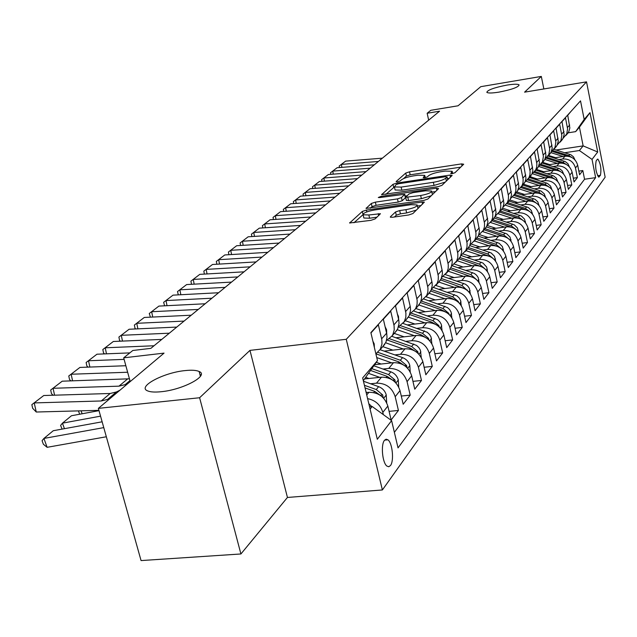 <?xml version="1.0" encoding="UTF-8"?>
<svg xmlns="http://www.w3.org/2000/svg" width="637" height="637" viewBox="0 0 637 637"><rect width="100%" height="100%" fill="white"/><g stroke="black" fill="none" stroke-linecap="round" stroke-linejoin="round"><path stroke-width="0.96" d="M452.278 173.614L454.953 172.723L463.704 164.227L461.586 163.892L409.503 171.823L405.761 173.049L396.095 181.585L397.488 181.848L400.163 180.972L401.429 179.849C403.754 178.193 407.815 176.863 413.604 175.86L417.96 175.199L424.76 175.374L423.207 177.715L424.704 177.755L427.387 176.879L428.59 175.756C430.851 174.1 434.904 172.762 440.764 171.751L445.175 171.082L452.182 171.281L450.725 173.567L452.278 173.614M185.017 370.599C163.414 372.613 136.732 386.882 147.696 390.919C150.515 392.081 155.022 392.344 161.209 391.715C183.138 389.717 209.454 375.448 199.142 371.498C196.284 370.193 191.57 369.898 185.017 370.599M506.869 85.103C494.224 87.595 487.544 89.992 486.827 92.309C487.958 93.281 492.003 93.217 498.954 92.126C511.646 89.634 518.367 87.229 519.115 84.928C517.969 83.925 513.884 83.988 506.869 85.103M390.465 465.543C394.215 461.021 392.448 443.002 387.957 439.825L386.133 439.188L384.477 440.31C380.695 444.594 382.367 462.757 386.858 466.053L388.753 466.746L390.465 465.543M390.433 216.747L390.338 217.161L392.583 217.257L408.707 214.964L412.903 213.546L424.377 202.112L422.1 202.017L366.394 210.091L362.302 211.452L349.649 222.982L370.909 220.338L375.105 218.929L380.44 213.721L368.855 214.988L363.106 214.78C363.074 213.053 366.832 211.46 374.381 210.011L411.136 204.7L417.179 204.939C417.171 206.667 413.413 208.235 405.912 209.669L399.694 210.56L395.545 211.946L390.433 216.747L390.553 217.273M543.847 88.957L541.315 76.424L480.776 86.672L458.051 105.79L430.827 110.297L427.156 113.259L439.562 111.204L150.881 348.351L132.799 350.493L123.689 357.835L130.203 381.587M199.604 397.743L240.913 553.967L287.438 497.457L249.967 350.382L199.604 397.743L98.369 408.365L164.043 353.121L123.689 357.835M249.967 350.382L346.273 339.298L586.534 81.855L605.15 177.182L382.383 489.957L346.273 339.298M541.315 76.424L524.585 92.158L586.534 81.855M437.993 186.673L441.935 185.359L452.151 175.446L450.001 175.079L396.851 183.058L393.005 184.316L381.635 194.635L437.993 186.673M438.598 188.6L427.817 199.062L423.756 200.424L366.076 208.418L371.331 203.474L375.352 202.144L397.472 198.903L401.477 197.574L404.766 194.269L379.763 197.566L378.29 197.518L381.133 196.347L436.433 188.186L438.598 188.6M240.913 553.967L141.064 560.576L98.369 408.365M367.605 398.635C375.448 400.251 380.512 404.853 382.821 412.426L387.837 406.056L391.118 419.958L398.428 410.451L389.088 411.359M370.559 383.769L376.515 383.148C385.903 383.116 392.129 387.63 395.203 396.708L400.012 390.608L403.197 404.248L410.196 395.147L401.278 396.039M382.972 369.03L388.753 368.409C397.966 368.345 404.073 372.756 407.067 381.659L411.669 375.814L414.759 389.199L421.471 380.472L412.951 381.356M394.86 354.897L400.49 354.276C409.527 354.188 415.507 358.512 418.429 367.238L422.841 361.633L425.85 374.771L432.284 366.394L424.131 367.262M406.263 341.344L411.741 340.723C420.619 340.612 426.479 344.84 429.33 353.408L433.566 348.033L436.488 360.924L442.667 352.89L434.864 353.742M417.211 328.334L422.546 327.721C431.265 327.585 437.014 331.718 439.793 340.126L443.862 334.966L446.712 347.635L452.652 339.903L445.159 340.747M427.722 315.833L432.929 315.219C441.497 315.068 447.134 319.113 449.849 327.37L453.759 322.41L456.53 334.855L462.239 327.418L455.057 328.246M437.834 303.817L442.906 303.204C451.33 303.029 456.864 306.994 459.516 315.108L463.274 310.33L465.981 322.561L471.476 315.411L464.58 316.223M447.556 292.248L452.517 291.635C460.79 291.443 466.22 295.337 468.816 303.308L472.439 298.705L475.075 310.729L480.362 303.841L473.737 304.637M456.92 281.108L461.761 280.503C469.899 280.296 475.234 284.11 477.774 291.945L481.261 287.51L483.833 299.334L488.929 292.694L482.559 293.474M465.942 270.375L470.671 269.769C478.682 269.547 483.921 273.289 486.397 280.989L489.765 276.721L492.274 288.346L497.194 281.944L491.055 282.709M474.645 260.023L479.271 259.418C487.146 259.187 492.297 262.858 494.718 270.43L497.967 266.314L500.419 277.756L505.165 271.577L499.257 272.317M483.037 250.03L487.56 249.441C495.315 249.194 500.379 252.793 502.752 260.246L505.882 256.265L508.278 267.524L512.865 261.56L507.163 262.293M491.143 240.388L495.57 239.799C503.198 239.544 508.175 243.079 510.5 250.405L513.526 246.567L515.866 257.651L520.302 251.886L514.8 252.602M498.97 231.072L503.302 230.483C510.818 230.22 515.715 233.691 517.992 240.905L520.915 237.195L523.208 248.104L527.492 242.53L522.181 243.23M506.534 222.066L510.778 221.477C518.176 221.206 522.993 224.622 525.23 231.725L528.057 228.134L530.295 238.875L534.443 233.484L529.315 234.169M513.852 213.355L518.008 212.774C525.302 212.487 530.04 215.839 532.229 222.839L534.969 219.367L537.158 229.949L541.171 224.726L536.219 225.402M520.939 204.923L525.007 204.35C532.19 204.055 536.856 207.351 539.006 214.239L541.657 210.879L543.799 221.302L547.685 216.254L542.899 216.906M527.794 196.753L531.784 196.188C538.862 195.885 543.457 199.134 545.567 205.918L548.131 202.662L550.233 212.933L553.999 208.036L549.365 208.681M534.435 188.847L538.353 188.281C545.328 187.979 549.85 191.164 551.921 197.852L554.405 194.699L556.467 204.827L560.114 200.082L555.631 200.711M540.869 181.179L544.715 180.621C551.594 180.311 556.045 183.448 558.084 190.041L560.488 186.975L562.511 196.96L566.046 192.358L561.707 192.979M547.111 173.75L550.886 173.192C557.662 172.874 562.057 175.963 564.056 182.461L566.389 179.491L568.371 189.34L571.803 184.873L567.599 185.478M553.163 166.536L556.865 165.986C563.554 165.66 567.886 168.701 569.844 175.111L572.114 172.229L574.056 181.935L577.393 177.604L575.474 167.977C573.539 161.655 569.279 158.661 562.678 158.987L559.039 159.537M573.308 178.193L577.393 177.604M571.063 111.324L567.742 115.281L569.844 127.965L568.714 131.899L566.564 134.694M563.124 138.229L566.707 133.985L567.583 128.762L565.465 117.797L561.993 121.635L564.143 134.503L562.997 138.492L560.823 141.31M557.264 144.965L560.918 140.642L561.81 135.355L559.644 124.231L556.069 128.188L558.267 141.231L557.104 145.276L554.899 148.134M551.212 151.917L554.962 147.505L555.854 142.139L553.649 130.864L549.962 134.94L552.207 148.174L551.037 152.267L548.807 155.165M544.977 159.075L548.823 154.576L549.723 149.138L547.47 137.696L543.672 141.908L545.957 155.332L544.778 159.481L542.517 162.419M538.544 166.456L542.485 161.878L543.393 156.36L541.092 144.75L537.174 149.09L539.515 162.714L538.321 166.926L536.028 169.904M531.903 174.084L535.677 169.968L536.704 166.998L536.864 163.813L534.515 152.028L530.47 156.511L532.858 170.334L531.927 174.036L529.331 177.627M525.047 181.951L528.925 177.755L529.968 174.737L530.119 171.504L527.723 159.545L523.542 164.171L525.987 178.209L525.047 181.967L522.412 185.598M517.961 190.081L521.95 185.789L523.001 182.731L523.152 179.451L520.708 167.308L516.384 172.094L518.884 186.346L517.65 190.742L515.269 193.839M510.643 198.481L514.736 194.094L515.803 190.996L515.946 187.668L513.446 175.334L508.979 180.279L511.543 194.755L510.293 199.222L507.88 202.359M503.063 207.176L507.283 202.685L508.358 199.54L508.501 196.156L505.945 183.631L501.319 188.751L503.947 203.458L502.689 207.988L500.236 211.173M495.22 216.166L499.567 211.58L500.658 208.387L500.801 204.947L498.182 192.223L493.396 197.518L496.08 212.463L495.1 216.453L492.329 220.291M487.098 225.474L491.581 220.784L492.68 217.535L492.823 214.048L490.14 201.109L485.179 206.603L487.934 221.795L486.652 226.461L484.136 229.742M478.69 235.117L483.308 230.315L484.423 227.019L484.558 223.476L481.811 210.329L476.667 216.015L479.526 230.745L478.498 235.571L475.648 239.528M469.963 245.118L474.732 240.197L475.855 236.853L475.99 233.253L473.18 219.876L467.845 225.777L470.743 241.487L469.74 245.667L466.841 249.68M460.901 255.493L465.83 250.452L466.977 247.052L467.104 243.39L464.222 229.79L458.68 235.913L461.507 248.908L461.658 251.894L460.336 256.791L457.708 260.214M451.498 266.258L456.602 261.09L457.756 257.643L457.876 253.916L454.922 240.077L449.165 246.439L452.063 259.665L452.222 262.699L451.203 267.014L448.225 271.155M441.728 277.437L447.007 272.15L448.177 268.639L448.289 264.849L445.255 250.763L439.275 257.38L442.253 270.844L442.42 273.926L441.067 278.99L438.367 282.525M431.567 289.063L437.038 283.64L438.216 280.065L438.328 276.211L435.214 261.871L428.988 268.758L432.045 282.462L432.228 285.607L431.185 290.066L428.112 294.342M420.993 301.158L426.663 295.592L427.857 291.961L427.96 288.035L424.76 273.432L418.286 280.599L421.423 294.565L421.614 297.766L420.563 302.304L417.442 306.644M409.973 313.746L415.085 309.367L415.865 308.037L417.068 304.343L417.171 300.353L413.875 285.472L407.131 292.94L410.363 307.169L410.562 310.426L409.169 315.753L406.334 319.455M398.491 326.861L404.232 321.693L405.833 317.25L405.92 313.181L402.536 298.02L395.497 305.808L398.826 320.307L399.033 323.628L397.623 329.05L394.749 332.817M386.5 340.54L392.073 335.898L392.87 334.529L394.223 329.894L394.072 325.722L390.704 311.103L383.355 319.233L386.786 334.019L387.009 337.403L385.926 342.188L382.662 346.751M375.878 353.846L380.241 349.355L381.985 343.924L381.818 339.672L378.354 324.766L370.949 332.952M387.837 406.056C384.716 396.875 378.402 392.288 368.911 392.304L366.164 392.583M400.012 390.608C396.97 381.603 390.792 377.128 381.475 377.176L364.802 378.927M411.669 375.814C408.707 366.984 402.648 362.612 393.507 362.684L374.66 364.722M422.841 361.633C419.95 352.97 414.018 348.694 405.044 348.789L384.119 351.122M433.566 348.033C430.747 339.529 424.935 335.341 416.12 335.46L395.991 337.761M443.862 334.966C441.115 326.622 435.405 322.513 426.75 322.656L407.369 324.926M453.759 322.41C451.068 314.208 445.478 310.195 436.966 310.354L418.294 312.584M463.274 310.33C460.647 302.28 455.16 298.347 446.792 298.522L428.789 300.72M472.439 298.705C469.867 290.798 464.477 286.937 456.251 287.136L438.877 289.294M481.261 287.51C478.753 279.731 473.45 275.948 465.368 276.163L448.583 278.281M489.765 276.721C487.305 269.077 482.105 265.358 474.151 265.589L457.923 267.675M497.967 266.314C495.562 258.789 490.45 255.15 482.623 255.389L466.921 257.436M505.882 256.265C503.525 248.868 498.5 245.293 490.801 245.54L475.6 247.554M513.526 246.567C511.224 239.289 506.28 235.77 498.691 236.032L483.977 238.015M520.915 237.195C518.653 230.029 513.788 226.573 506.327 226.844L492.059 228.794M528.057 228.134C525.843 221.071 521.058 217.687 513.701 217.965L499.87 219.876M534.969 219.367C532.795 212.416 528.081 209.079 520.835 209.366L507.418 211.245M541.657 210.879C539.523 204.031 534.889 200.759 527.747 201.053L514.712 202.9M548.131 202.662C546.036 195.917 541.474 192.692 534.435 192.995L521.775 194.811M554.405 194.699C552.351 188.05 547.852 184.881 540.917 185.192L528.614 186.967M560.488 186.975C558.474 180.43 554.039 177.309 547.207 177.619L535.239 179.371M566.389 179.491C564.406 173.033 560.042 169.96 553.298 170.286L541.657 172.006M572.114 172.229C570.163 165.859 565.863 162.833 559.214 163.16L547.884 164.856M597.291 159.354L596.168 160.843C595.038 167.005 595.866 172.428 598.661 177.11L600.42 175.318C601.519 169.131 600.683 163.733 597.904 159.115L597.291 159.354M370.097 409.073L372.175 406.502L391.612 420.627L398.037 447.891L595.627 177.635L592.036 159.393L579.383 150.523L564.748 152.737M391.612 420.627L377.303 439.283L362.66 377.908L377.47 360.63L370.869 332.618L580.522 100.869L584.177 119.43L589.997 112.638L597.705 152.004L592.036 159.393M394.375 432.332L584.543 179.244L582.815 170.549L579.582 174.753L577.671 165.174C575.752 158.9 571.516 155.922 564.955 156.248L553.919 157.912M569.844 175.111L571.803 184.873M564.056 182.461L566.046 192.358M558.084 190.041L560.114 200.082M551.921 197.852L553.999 208.036M545.567 205.918L547.685 216.254M539.006 214.239L541.171 224.726M532.229 222.839L534.443 233.484M525.23 231.725L527.492 242.53M517.992 240.905L520.302 251.886M510.5 250.405L512.865 261.56M502.752 260.246L505.165 271.577M494.718 270.43L497.194 281.944M486.397 280.989L488.929 292.694M477.774 291.945L480.362 303.841M468.816 303.308L471.476 315.411M459.516 315.108L462.239 327.418M449.849 327.37L452.652 339.903M439.793 340.126L442.667 352.89M429.33 353.408L432.284 366.394M418.429 367.238L421.471 380.472M407.067 381.659L410.196 395.147M395.203 396.708L398.428 410.451M382.821 412.426L383.339 414.607M372.175 406.502L369.548 406.756M579.383 150.523L583.134 145.889L579.439 127.185L575.641 131.644L584.177 119.43M556.101 150.006L583.134 145.889L597.705 152.004M568.18 132.807L575.641 131.644M287.438 497.457L382.383 489.957M427.156 113.259L428.669 120.154M377.47 360.63L363.321 380.671M578.858 171.13L582.815 170.549M584.543 179.244L595.627 177.635M200.193 375.488L200.91 375.408M579.439 127.185L589.997 112.638M460.694 167.149L410.18 174.809L406.43 176.035L403.516 178.623M394.407 186.96L385.815 194.389M449.101 178.4L447.477 178.647M447.015 176.982L445.518 176.72L398.77 183.727L396.063 184.619L394.399 186.912L401.143 187.095L433.359 182.293C439.371 181.258 443.503 179.889 445.765 178.185L447.015 176.982L447.636 179.825M394.972 189.452L395.099 189.993L401.843 190.184L401.143 187.095M445.295 182.094L434.044 185.415L401.843 190.184M370.328 208.18L372.056 206.635L371.331 203.474M404.806 194.452L405.387 197.781L402.194 200.751L398.189 202.08L376.077 205.305L372.056 206.635M405.172 196.045L407.011 195.774M431.83 192.127L435.517 191.586M420.667 195.511C427.881 194.134 431.52 192.637 431.583 191.02L425.612 190.805L412.895 192.685L408.922 193.998L405.658 197.311L420.667 195.511L421.376 198.704L431.257 195.726M432.412 194.603L431.687 191.49M406.334 200.305L408.564 200.567L407.847 197.382M421.376 198.704L408.564 200.567M416.502 210.043L406.653 212.941L400.434 213.833L396.294 215.226L394.422 216.994M418.071 208.53L417.299 205.48M363.719 217.432L363.862 218.013L369.603 218.236L368.855 214.988M377.016 217.177L369.603 218.236M363.018 214.685L353.965 222.751M421.176 205.512L417.426 206.046M574.916 159.807L573.499 156.853L570.903 154.775L553.919 149.313M563.188 156.519L550.854 152.609M555.544 157.665L548.553 155.452M571.803 157.427L568.817 155.643L552.836 150.587M551.992 151.343L567.169 156.145M378.394 161.456L341.392 164.402L341.878 167.356M382.399 158.167L345.62 161.121L339.179 166.05L345.62 161.121M339.425 167.547L339.179 166.05M569.382 166.862L567.933 163.725L565.298 161.607L548.043 156.049M557.439 163.43L544.81 159.417M549.691 164.585L542.597 162.331M566.325 164.457L563.164 162.507L546.984 157.371M546.172 158.167L561.595 163.072M563.681 174.116L562.192 170.804L559.525 168.654L542.023 162.984M551.515 170.549L538.599 166.424M543.664 171.703L536.458 169.41M560.679 171.703L557.335 169.585L540.932 164.354M540.152 165.19L555.87 170.206M557.805 181.609L556.284 178.089L553.569 175.908L535.821 170.135M545.415 177.882L532.428 173.726M537.453 179.053L530.127 176.704M554.867 179.172L551.339 176.871L534.682 171.536M533.925 172.42L549.986 177.564M551.753 189.332L550.543 186.076L547.438 183.384L529.435 177.508M539.125 185.447L526.051 181.242M531.051 186.617L523.606 184.228M548.863 186.872L545.153 184.38L528.208 178.941M527.492 179.865L543.942 185.152M370.216 168.176L332.761 171.106L333.262 174.148M374.333 164.792L337.108 167.73L330.531 172.762L337.108 167.73M330.786 174.339L330.531 172.762M361.8 175.087L323.875 178.002L324.4 181.139M366.044 171.608L328.35 174.53L321.629 179.666L328.35 174.53M321.908 181.33L321.629 179.666M353.145 182.206L314.734 185.104L315.275 188.337M357.5 178.615L319.336 181.529L312.48 186.776L319.336 181.529M312.775 188.528L312.48 186.776M344.219 189.531L305.322 192.414L305.887 195.75M348.71 185.837L310.06 188.727L303.053 194.094L310.06 188.727M303.371 195.933L303.053 194.094M545.503 197.303L544.261 193.831L541.116 191.092L522.842 185.112M532.636 193.25L519.442 188.99M524.442 194.428L516.878 191.984M542.676 194.826L538.775 192.135L521.568 186.577M520.819 187.533L537.724 192.995M335.03 197.08L295.632 199.938L296.221 203.386M339.656 193.274L300.513 196.148L293.346 201.626L300.513 196.148M293.681 203.569L293.346 201.626M539.061 205.528L537.787 201.833L535.128 199.341L516.042 192.947M525.939 201.308L512.594 196.976M517.634 202.486L509.871 199.97M536.282 203.036L532.19 200.129L514.72 194.468M513.916 195.44L531.354 201.093M325.555 204.859L285.639 207.694L286.26 211.261M330.332 200.942L290.671 203.784L283.346 209.39L290.671 203.784M283.704 211.436L283.346 209.39M532.413 214.032L531.425 210.616L528.392 207.558L509.019 201.045M519.028 209.621L505.499 205.218M510.595 210.799L502.577 208.195M529.689 211.524L525.39 208.387L507.657 202.614M506.797 203.609L524.8 209.477M315.793 212.885L275.343 215.688L275.988 219.375M320.714 208.84L280.535 211.659L273.042 217.4L280.535 211.659M273.416 219.55L273.042 217.4M525.549 222.823L524.53 219.152L521.448 216.047L501.773 209.406M511.885 218.212L498.142 213.713M503.334 219.399L494.997 216.684M522.866 220.291L518.375 216.906L500.363 211.022M499.48 212.049L518.024 218.141M305.712 221.166L264.721 223.937L265.398 227.751M310.792 216.994L270.072 219.781L262.404 225.649L270.072 219.781M262.81 227.919L262.404 225.649M518.446 231.924L517.395 227.974L514.266 224.821L494.248 218.029M504.504 227.09L490.506 222.488M495.817 228.277L487.146 225.45M515.811 229.352L511.121 225.721L492.831 219.717M491.907 220.776L511.017 227.098M295.313 229.71L253.765 232.449L254.474 236.391M300.553 225.402L259.283 228.157L251.432 234.169L259.283 228.157M251.87 236.566L251.432 234.169M511.113 241.335L510.022 237.099L506.837 233.89L486.397 226.923M496.868 236.279L482.575 231.55M488.053 237.466L479.462 234.639M508.517 238.732L503.612 234.838L485.036 228.699M484.08 229.798L503.771 236.383M284.564 238.533L242.45 241.232L243.191 245.317M289.978 234.082L248.151 236.805L240.109 242.96L248.151 236.805M240.571 245.484L240.109 242.96M503.517 251.082L502.394 246.535L499.153 243.27L478.244 236.112M488.969 245.786L474.414 240.945M480.019 246.973L471.46 244.13M500.961 248.446L495.857 244.266L476.978 237.999M475.99 239.138L496.263 245.993M273.464 247.65L230.761 250.309L231.542 254.545M279.062 243.055L236.653 245.731L228.412 252.045L236.653 245.731M228.906 254.704L228.412 252.045M495.666 261.186L494.503 256.305L491.199 252.985L469.756 245.611M480.8 255.62L465.981 250.675M471.706 256.815L463.115 253.948M492.982 258.383L487.815 254.02L468.625 247.626M467.606 248.804L488.491 255.955M261.99 257.077L218.682 259.689L219.502 264.076M267.779 252.324L224.773 254.959L216.325 261.433L224.773 254.959M216.851 264.236L216.325 261.433M487.528 271.657L486.644 267.022L482.965 263.041L460.981 255.445M472.328 265.82L457.239 260.756M463.091 267.007L454.42 264.1M485.012 268.918L479.494 264.132L459.898 257.563M458.927 258.813L480.433 266.282M250.126 266.831L206.189 269.387L207.049 273.942M256.106 261.911L212.487 264.498L203.824 271.131L212.487 264.498M204.381 274.093L203.824 271.131M479.096 282.533L478.172 277.517L476.603 275.232L474.43 273.472L452.318 265.78M463.545 276.394L448.177 271.203M454.157 277.581L445.351 274.603M476.564 279.699L470.87 274.611L450.797 267.851M449.929 269.188L472.073 276.999M237.84 276.92L193.266 279.42L194.174 284.158M244.035 271.832L199.787 274.356L190.893 281.172L199.787 274.356M191.546 284.301L190.893 281.172M470.345 293.824L469.389 288.41L467.789 286.077L465.575 284.277L443.28 276.49M454.436 287.359L438.782 282.04M444.897 288.545L435.883 285.48M467.789 290.878L461.921 285.48L441.306 278.496M440.541 279.93L463.402 288.131M225.116 287.375L179.889 289.811L180.844 294.732M231.534 282.103L186.641 284.572L177.508 291.563L186.641 284.572M178.312 294.859L177.508 291.563M461.268 305.561L460.567 300.353L459.118 297.885L457 295.902L433.861 287.582M444.984 298.745L429.027 293.291M435.278 299.923L426.018 296.762M458.664 302.471L458.266 301.452L452.628 296.762L431.4 289.524M430.708 291.053L451.49 298.148L454.396 299.693M211.93 298.204L166.026 300.568L167.029 305.688M218.579 292.741L173.017 295.146L163.637 302.328L173.017 295.146M164.609 305.808L163.637 302.328M451.848 317.759L451.107 312.098L449.626 309.59L447.469 307.56L424.027 299.087M435.167 310.569L418.891 304.98M425.293 311.748L415.834 308.499M449.165 314.519L448.727 313.261L442.986 308.483L421.256 301.022M420.436 302.583L441.799 309.916L445.032 311.716M198.258 309.439L151.662 311.724L152.721 317.051M205.154 303.769L158.908 306.094L149.273 313.492L158.908 306.094M150.412 317.162L149.273 313.492M442.054 330.468L441.282 324.305L439.761 321.749L437.563 319.678L413.763 311.023M424.959 322.871L408.357 317.122M414.918 324.042L405.251 320.698M439.291 327.028L438.813 325.539L432.953 320.658L411.136 313.125M409.702 314.543L431.727 322.155L435.302 324.233M184.069 321.088L136.764 323.301L137.879 328.851M191.227 315.211L144.28 317.457L134.367 325.061L144.28 317.457M135.681 328.947L135.028 328.334L134.367 325.061M431.87 343.709L431.05 337.005L429.505 334.393L427.26 332.283L403.03 323.413M414.337 335.667L397.265 329.719M404.121 336.83L394.247 333.398M428.996 340.039L428.494 338.303L422.53 333.326L400.554 325.69M398.459 326.956L421.248 334.879L425.174 337.26M169.338 333.191L121.293 335.309L122.479 341.098M420.547 290.568L420.985 292.526M176.768 327.084L129.104 329.249L118.896 337.069L129.104 329.249M120.409 341.185L119.581 340.397L118.896 337.069M421.264 357.524L420.412 350.215L418.827 347.555L416.542 345.405L391.803 336.296M403.285 348.988L385.648 342.802M392.878 350.143L382.789 346.608M418.262 353.583L417.761 351.6L411.669 346.512L389.47 338.749M387.407 340.11L410.339 348.136L414.615 350.844M154.027 345.764L105.232 347.786L106.483 353.822M409.225 302.113L410.077 305.824M161.758 339.417L113.338 341.488L102.828 349.546L113.338 341.488M104.54 353.901L103.536 352.93L102.828 349.546M410.22 371.936L409.814 365.455C408.715 361.689 406.295 359.077 402.544 357.604L380.106 349.705M391.763 362.875L376.754 357.572M381.173 364.022L376.324 362.302M407.067 367.684L406.573 365.455L400.355 360.255L377.86 352.333M375.926 353.822L398.969 361.943L403.619 365.001M124.111 359.379L88.527 360.749L89.865 367.063M397.424 314.152L398.483 316.39L398.651 319.448M129.821 352.89L96.959 354.204L86.13 362.509L96.959 354.204M88.057 367.127L86.863 365.949L86.13 362.509M398.706 387.009L398.26 379.835C397.138 375.997 394.669 373.322 390.839 371.817L373.919 365.821M379.748 377.359L368.704 373.425M81.082 410.817L82.125 413.771M368.958 378.489L365.964 377.423M395.378 382.383L394.9 379.891L388.562 374.588L371.944 368.688M370.694 370.511L387.113 376.348L392.137 379.787M79.673 414.225L78.431 410.889M127.639 372.239L71.161 374.238L72.578 380.838M385.106 326.725L386.603 329.831L386.699 333.557M125.855 365.734L79.928 367.43L68.764 375.989L79.928 367.43M70.914 380.894L69.521 379.493L68.764 375.989M386.691 402.783L386.213 394.836C385.059 390.927 382.534 388.196 378.625 386.651L363.456 381.229M100.55 416.152L62.458 423.159L71.448 415.754L99.006 410.642M367.215 392.48L366.036 392.058M62.108 429.107L60.603 425.412L62.458 423.159L64.433 428.685M383.156 397.719L382.726 394.972L376.244 389.541L364.428 385.313M365.049 387.909L374.731 391.381L380.146 395.243M128.674 382.869L125.186 384.621L118.96 386.157L53.078 388.283L54.583 395.187M372.892 341.201L374.206 343.861L374.349 347.372M129.446 378.8L62.211 381.189L50.681 390.027L62.211 381.189M53.07 395.235L51.462 393.594L50.681 390.027M371.729 406.541L368.807 403.675M103.767 427.618L43.921 438.431L53.285 430.716L102.135 421.805M43.921 438.431L47.114 447.317L43.356 444.236L42.074 440.693L43.921 438.431M106.331 436.767L47.114 447.317M111.093 397.663L107.549 399.431L101.219 400.976L34.231 402.91L36.253 412.02L98.918 410.339M200.026 374.851L201.133 374.723M119.979 390.186L116.46 391.946L110.185 393.483L43.754 395.521L31.85 404.654L43.754 395.521M36.253 412.02L32.654 408.285L31.85 404.654M366.729 394.932L368.911 392.304M376.515 383.148L381.475 377.176M388.753 368.409L393.507 362.684M400.49 354.276L405.044 348.789M411.741 340.723L416.12 335.46M422.546 327.721L426.75 322.656M432.929 315.219L436.966 310.354M442.906 303.204L446.792 298.522M452.517 291.635L456.251 287.136M461.761 280.503L465.368 276.163M470.671 269.769L474.151 265.589M479.271 259.418L482.623 255.389M487.56 249.441L490.801 245.54M495.57 239.799L498.691 236.032M503.302 230.483L506.327 226.844M510.778 221.477L513.701 217.965M518.008 212.774L520.835 209.366M525.007 204.35L527.747 201.053M531.784 196.188L534.435 192.995M538.353 188.281L540.917 185.192M544.715 180.621L547.207 177.619M550.886 173.192L553.298 170.286M556.865 165.986L559.214 163.16M562.678 158.987L564.955 156.248M567.408 127.575L569.677 124.995M381.643 338.82L386.611 333.175M393.897 324.886L398.658 319.479M405.642 311.541L410.196 306.357M416.893 298.737L421.264 293.768M427.698 286.459L431.894 281.681M438.065 274.658L442.102 270.072M448.042 263.32L451.92 258.909M457.629 252.411L461.363 248.167M466.865 241.917L470.464 237.824M475.759 231.796L479.223 227.855M484.335 222.05L487.671 218.244M492.6 212.647L495.825 208.976M500.586 203.569L503.7 200.026M508.294 194.803L511.304 191.379M515.747 186.322L518.653 183.018M522.953 178.129L525.764 174.928M529.92 170.206L532.643 167.109M536.673 162.531L539.308 159.529M543.202 155.102L545.766 152.195M549.54 147.895L552.016 145.077M555.679 140.912L558.084 138.181M561.635 134.144L563.968 131.493M575.474 167.977L577.671 165.174M597.57 175.732L600.42 175.318M598.438 176.982L599.306 176.855M452.238 173.614L451.936 172.237M424.783 177.747L424.481 176.377M406.43 176.035L405.761 173.049M410.18 174.809L409.503 171.823M462.016 165.875L461.586 163.892M381.85 194.739L381.738 194.277M393.698 187.374L393.005 184.316M397.098 184.125L396.851 183.058M450.447 177.102L450.001 175.079M434.044 185.415L433.359 182.293M446.394 181.035L445.765 178.185M366.299 208.522L366.187 208.02M376.077 205.305L375.352 202.144M398.189 202.08L397.472 198.903M402.194 200.751L401.477 197.574M405.387 197.781L404.678 194.627M381.364 197.327L381.133 196.347M436.886 190.256L436.433 188.186M396.294 215.226L395.545 211.946M400.434 213.833L399.694 210.56M406.653 212.941L405.912 209.669M378.712 215.625L378.251 213.642M349.888 223.085L349.753 222.544M362.955 214.239L362.302 211.452M366.816 211.906L366.394 210.091M422.578 204.151L422.1 202.017M568.817 155.643L569.868 154.361M563.164 162.507L564.247 161.185M557.335 169.585L558.458 168.224M551.339 176.871L552.494 175.47M545.153 184.38L546.339 182.938M538.775 192.135L540.001 190.638M532.19 200.129L533.456 198.593M531.959 213.506L532.333 213.045M525.39 208.387L526.703 206.794M524.999 222.186L525.453 221.62M518.375 216.906L519.72 215.266M517.801 231.151L518.335 230.483M511.121 225.721L512.514 224.025M510.356 240.428L510.985 239.647M503.612 234.838L505.061 233.078M502.649 250.023L503.373 249.123M495.857 244.266L497.346 242.442M494.67 259.968L495.498 258.94M487.815 254.02L489.367 252.141M486.405 270.263L487.337 269.101M479.494 264.132L481.102 262.181M477.838 280.941L478.889 279.635M470.87 274.611L472.527 272.588M468.943 292.025L470.114 290.56M461.921 285.48L463.64 283.385M460.455 287.263L460.822 286.809M466.905 290.146L467.454 290.082M459.707 303.523L461.021 301.89M452.628 296.762L454.42 294.589M451.068 298.665L451.49 298.148M457.533 301.54L458.266 301.452M450.112 315.474L451.569 313.667M442.986 308.483L444.849 306.222M441.314 310.514L441.799 309.916M447.795 313.372L448.727 313.261M440.143 327.904L441.744 325.905M432.953 320.658L434.896 318.309M431.169 322.832L431.727 322.155M437.659 325.666L438.813 325.539M429.76 340.835L431.536 338.629M422.53 333.326L424.537 330.882M420.619 335.643L421.248 334.879M427.108 338.462L428.494 338.303M418.955 354.299L420.898 351.871M411.669 346.512L413.763 343.972M409.631 348.988L410.339 348.136M416.104 351.783L417.761 351.6M407.688 368.329L409.83 365.67M400.355 360.255L402.544 357.604M398.181 362.899L398.969 361.943M404.63 365.662L406.573 365.455M398.412 316.239L398.014 316.693M395.935 382.972L398.276 380.058M388.562 374.588L390.839 371.817M386.229 377.415L387.113 376.348M392.655 380.13L394.9 379.891M386.532 329.679L385.95 330.332M383.665 398.26L386.229 395.067M376.244 389.541L378.625 386.651M373.76 392.559L374.731 391.381M380.138 395.235L382.726 394.972M374.126 343.701L373.624 344.275M125.186 384.621L129.94 380.623M118.96 386.157L127.551 378.975M107.549 399.431L116.46 391.946M101.219 400.976L110.185 393.483M384.629 440.127L387.957 439.825M565.839 135.522L568.108 132.902M560.05 142.202L562.383 139.503M554.079 149.082L556.491 146.303M547.931 156.176L550.416 153.31M541.585 163.494L544.141 160.54M535.032 171.05L537.676 168.001M528.272 178.846L531.003 175.693M521.289 186.896L524.108 183.647M514.067 195.225L516.989 191.856M506.606 203.832L509.624 200.352M498.882 212.734L502.004 209.135M490.888 221.955L494.121 218.228M482.607 231.51L485.951 227.648M474.016 241.407L477.487 237.402M465.114 251.679L468.713 247.522M455.869 262.34L459.603 258.025M446.266 273.416L450.144 268.933M436.281 284.922L440.318 280.264M425.898 296.898L430.102 292.049M415.085 309.367L419.464 304.319M403.818 322.354L408.381 317.091M392.073 335.898L396.835 330.412M379.811 350.039L384.78 344.314M597.458 159.186L597.904 159.115M200.408 376.308L199.142 371.498M452.676 173.543L452.286 171.743M425.269 177.659L424.863 175.852M447.715 179.745L447.086 176.871M395.099 189.993L394.399 186.912M406.374 200.488L405.658 197.311M363.862 218.013L363.106 214.78"/></g></svg>
